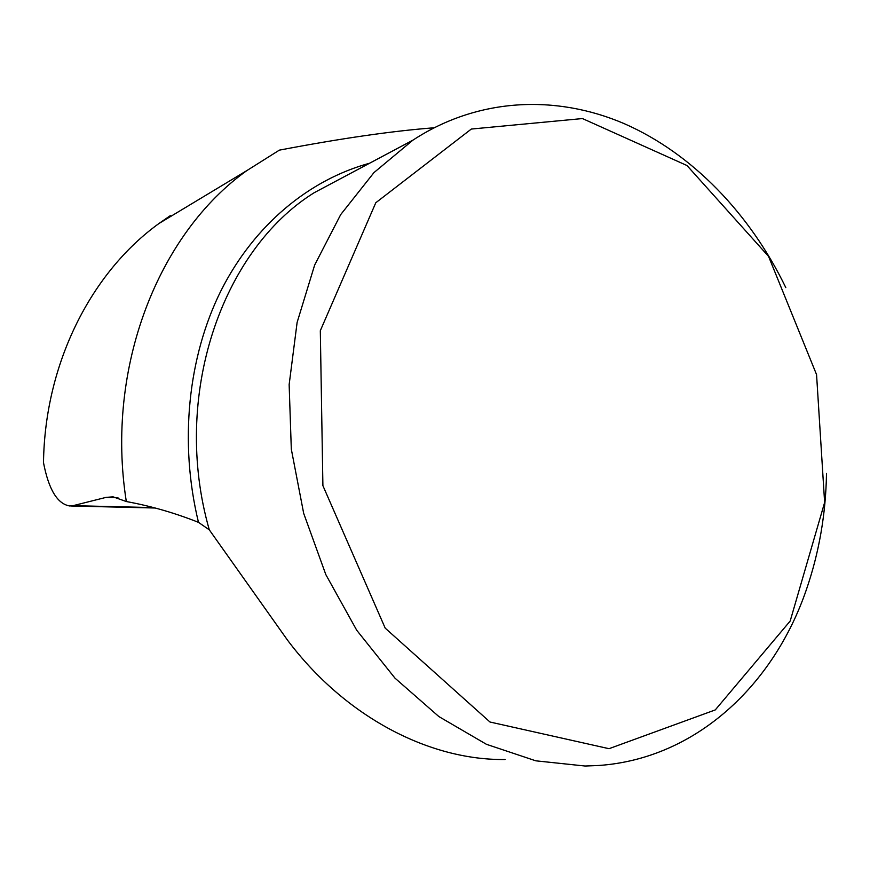 <?xml version="1.0" encoding="UTF-8"?>
<svg xmlns="http://www.w3.org/2000/svg" width="870" height="870" viewBox="0 0 870 870"><rect width="100%" height="100%" fill="white"/><g stroke="black" fill="none" stroke-linecap="round" stroke-linejoin="round"><path stroke-width="1.3" d="M785.817 287.644C750.136 213.944 692.618 153.718 624.366 123.714C556.137 94.417 478.032 97.505 412.837 140.211L373.948 172.608L340.703 214.596L314.646 265.067L297.116 322.433L289.144 384.605L291.309 449.137L303.684 513.376L325.826 574.602L356.733 630.261L395.002 678.165L438.882 716.575L486.46 744.318L535.8 760.815L585.031 766.024L599.147 765.459C695.869 758.531 773.528 685.277 806.24 590.056C819.061 552.983 825.815 514.116 826.5 473.454M505.068 759.51C429.291 760.467 345.096 716.869 287.546 640.189L209.3 529.841L198.49 522.359C174.816 512.952 150.76 506.014 126.313 501.533L113.024 496.824L105.922 497.412L73.145 505.655L153.653 507.601M433.945 127.792C392.25 131 340.725 138.439 279.346 150.14L246.895 170.563C158.84 233.301 105.085 366.955 126.313 501.533M170.302 215.651L159.047 223.438C91.578 272.092 44.827 362.888 43.5 462.666C48.622 489.321 57.289 503.741 69.524 505.948L73.145 505.655M609.022 748.689L489.973 722.013L385.203 628.14L322.9 485.656L320.312 330.709L375.786 202.753L471.322 129.054L582.454 118.559L686.985 165.528L768.569 256.4L816.56 374.611L824.629 502.469L790.178 621.039L715.27 709.92L609.022 748.689M350.066 173.619L314.103 192.759C221.861 250.19 170.933 396.046 209.3 529.841M105.922 497.412L117.961 497.738M198.49 522.359C178.97 442.188 188.094 356.646 221.089 290.493C254.475 224.493 309.568 179.611 369.63 163.212M349.968 173.674L412.837 140.211M159.025 223.459L246.895 170.563M155.219 508.015L70.764 505.981"/></g></svg>

